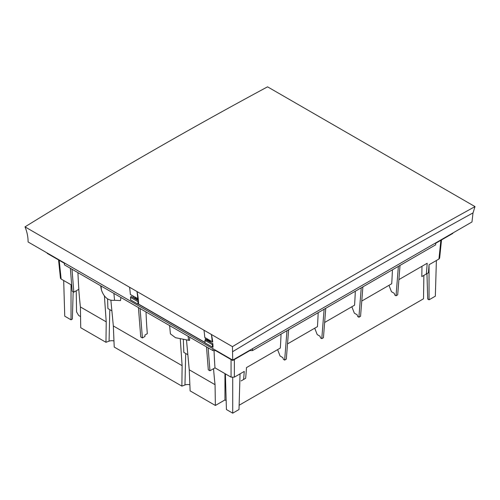 <?xml version="1.0" encoding="UTF-8"?>
<svg xmlns="http://www.w3.org/2000/svg" width="500" height="500" viewBox="0 0 500 500"><rect width="100%" height="100%" fill="white"/><g stroke="black" fill="none" stroke-linecap="round" stroke-linejoin="round"><path stroke-width="0.75" d="M137.775 298.781A118.819 68.6 120 0 0 136.969 291.519A75.844 43.788 -60 0 1 138.25 298.819L130.35 294.494A118.819 68.6 -60 0 0 129.544 287.231L25 226.869C105.325 177.3 186.175 130.625 267.556 86.831L475 206.6C394.631 250.975 313.781 297.656 232.444 346.637L203.962 330.194A118.819 68.6 -60 0 1 204.769 337.456L212.194 341.744A118.819 68.6 120 0 0 211.388 334.481A75.844 43.788 120 0 1 212.675 341.788L212.194 341.744M203.962 330.194L129.544 287.231M138.425 300.719L133.45 297.844A2.175 1.256 -60 0 1 133.35 297.744A75.844 43.788 120 0 0 133.206 296.169A2.175 1.256 -60 0 1 133.212 296.144L130.856 294.812M135.231 297.312A2.175 1.256 -60 0 1 133.644 297.956M138.363 299.969L134.744 297.881A2.175 1.256 120 0 0 135.356 297.381M138.25 298.819A75.844 43.788 -60 0 1 138.438 300.906A75.844 43.788 -60 0 1 138.594 304.088A5.719 3.3 -60 0 1 138.025 304.175L130.594 299.887A118.819 68.6 -60 0 0 130.519 297.387L137.944 301.675L138.438 300.906M206.688 338.562L206.688 339.419L210.431 341.581M136.731 299.031A5.719 3.3 120 0 0 137.181 298.438M210.356 340.681A2.175 1.256 120 0 0 210.35 340.706A75.844 43.788 -60 0 1 210.494 342.281A2.175 1.256 120 0 0 210.594 342.381L205.438 339.588A75.844 43.788 120 0 0 205.275 337.75M206.688 339.419A2.175 1.256 -60 0 1 205.712 339.562M210.35 340.706L212.7 342.062A75.844 43.788 -60 0 0 212.675 341.788M232.444 346.637L232.712 360.106L28.094 241.975C28.112 236.912 27.075 231.875 25 226.869M133.35 297.744L131 296.388A2.175 1.256 120 0 0 131.1 296.488L133.45 297.844M130.519 297.387L131.012 296.625A75.844 43.788 120 0 0 131 296.388M138.338 304.137L205.012 342.631M212.763 347.106L213.019 347.256A75.844 43.788 -60 0 0 213.012 347.05A75.844 43.788 120 0 0 212.862 343.875A75.844 43.788 -60 0 0 212.844 343.644L210.494 342.281M205.006 342.431L138.594 304.088M212.913 350.581L64.4 264.837L64.4 262.931L212.913 348.675L212.913 350.581L215.55 350.581L232.712 360.487L232.712 360.106L471.981 221.969L473.013 212.844M232.638 351.681C313.075 303.038 393.212 256.769 473.062 212.875L475 206.6M205.438 339.588L204.938 340.356L212.362 344.644L212.862 343.875M210.594 342.381L212.844 343.681M213.012 347.05A5.719 3.3 -60 0 1 212.444 347.137A118.819 68.6 120 0 0 212.362 344.644M204.938 340.356A118.819 68.6 -60 0 1 205.019 342.85L212.444 347.137M138.025 304.175A118.819 68.6 120 0 0 137.944 301.675M435.675 242.925L435.675 244.831L252.512 350.581L252.512 348.675L435.675 242.925M215.55 350.581L215.55 350.2M232.712 360.487L249.875 350.581L249.875 350.2M249.875 350.581L252.512 350.581M435.675 243.306L452.837 233.4L452.837 233.019M47.237 253.025L47.237 253.406L64.4 263.312M281.044 334.106A553.15 319.363 -120 0 1 280.325 348.056L246.494 367.587A553.15 319.363 -120 0 1 245.656 378.294L243.594 379.487A553.15 319.363 60 0 0 244.25 371.438L234.356 377.144L234.363 359.538M231.062 359.538L231.069 377.144L234.356 377.144M231.069 377.144L214.988 367.863L209.956 370.769L208.306 369.819L206.488 346.869M243.594 379.487L241.125 380.913M224.956 373.619L224.956 399.931L226.163 400.625M440.875 240.306L438.95 259.025L429.062 264.738A553.15 319.363 -120 0 1 428.406 272.781L426.344 273.975A553.15 319.363 60 0 0 427.181 263.269L398.9 279.6M318.175 312.669A553.15 319.363 -120 0 1 317.45 326.625L287.512 343.906M355.3 291.238A553.15 319.363 -120 0 1 354.575 305.188L324.644 322.469M392.425 269.8A553.15 319.363 -120 0 1 391.706 283.75L361.769 301.038M398.369 266.369L396.044 295.781L394.806 295.069L394.225 293.306L391.456 291.706L388.981 285.325M361.244 287.806L358.913 317.219L360.562 316.262L362.894 286.85M358.913 317.219L357.675 316.506L357.1 314.744L354.331 313.144L351.856 306.762M324.119 309.237L321.788 338.656L323.438 337.7L325.769 308.288M321.788 338.656L320.55 337.938L319.969 336.175L317.206 334.581L314.725 328.194M286.988 330.675L284.656 360.087L286.306 359.137L288.637 329.725M284.656 360.087L283.419 359.375L282.844 357.612L280.075 356.012L277.6 349.631M396.044 295.781L397.694 294.831L400.019 265.419M438.95 259.025L439.631 258.163M60.444 278.169L61.125 279.031L59.2 260.312M71.688 285.131L61.125 279.031M70.35 268.275L72.169 291.219L73.819 292.175L72 269.225M77.944 272.656A553.15 319.363 120 0 0 78.85 289.269L73.819 292.175M101.044 285.994L101.412 289.975L100.619 285.75M78.775 289.312A553.15 319.363 120 0 0 80.406 306.95L80.725 327.725L105.969 342.3L109.069 341.163A5.162 2.981 180 0 1 113.963 340.956M105.969 342.3L106.219 321.85L80.406 306.95M106.219 321.85L104.394 295.763M107.581 298.906L107.906 308.562L111.737 310.788M101.412 289.975C104.056 297.519 108.431 300.956 114.531 300.287L120.512 300.581L120.9 297.456M113.338 325.962L114.219 347.062L181.875 386.125L182.119 365.675L113.338 325.962L110.869 300.262M182.119 365.675L180.275 338.944M169.756 326.944L169.481 325.506M146.012 311.956A553.15 319.363 120 0 0 147.319 333.675L144.931 335.05L144.931 336.475L142.4 337.938L140.069 308.525M181.875 386.125L184.969 384.981A5.162 2.981 180 0 1 189.869 384.781M224.956 399.931L215.369 405.462L190.125 390.887L189.244 369.787L186.488 339.994M80.55 316.556L78.656 315.462L76.556 311.869L76.237 290.775M183.35 339.519L183.812 352.381L187.644 354.613M170.394 333.862L175.5 337.7L188.519 340.262L189.525 340.425L189.762 337.212M215.369 405.462L215.056 384.688L189.244 369.787M215.056 384.688A553.15 319.363 -60 0 1 213.55 368.694M209.956 370.769L208.137 347.825M214.056 350.581A553.15 319.363 120 0 0 214.988 367.863M239.125 405.244L423.519 298.788L423.875 275.4L421.812 276.588L421.969 266.281M426.344 273.975L421.812 276.588M138.419 307.575L140.75 336.987L142.4 337.938M71.031 284.75L71.031 319.819L64.744 316.188L63.688 280.512M71.031 319.819L72.362 319.044L73.169 291.794M426.962 273.619L427.713 299.037L429.044 299.812L435.337 296.181L436.388 260.506M429.044 299.812L429.044 264.931M240.05 373.856L239 409.538L232.712 413.169L232.712 377.544M232.712 413.169L226.425 409.538L225.369 373.856M109.069 341.163L109.769 310.45M113.906 293.419L114.531 300.287M184.969 384.981L185.675 354.275M188.15 336.287L188.519 340.262M441.519 239.931L439.625 258.181M58.556 259.938L60.45 278.188M170.4 333.913L169.631 325.594"/></g></svg>
